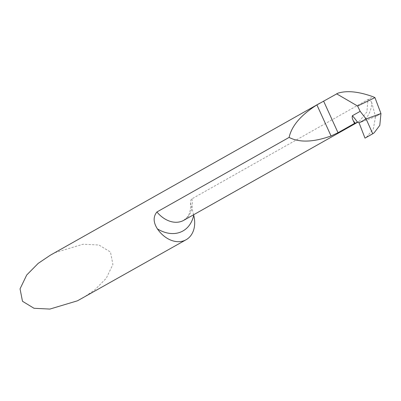 <?xml version="1.0" encoding="UTF-8"?>
<svg xmlns="http://www.w3.org/2000/svg" width="401" height="401" viewBox="0 0 401 401"><rect width="100%" height="100%" fill="white"/><g stroke="black" fill="none" stroke-linecap="round" stroke-linejoin="round"><path stroke-width="0.3" stroke-dasharray="2 1.5" d="M359.08 122.896C366.86 119.653 371.085 112.917 371.762 102.686L375.526 116.591L359.08 122.896L375.526 116.591L380.95 113.528L375.526 116.591L373.331 128.967L366.594 137.072L365.005 138.134M82.631 298.098L94.746 289.933L106.235 278.304L112.897 264.444L110.465 252.034L98.937 245.026L83.077 244.229L55.468 252.505L50.315 255.206M193.588 214.776L190.56 202.876L190.966 199.843L191.964 198.806L372.98 96.716M371.762 102.686C370.8 100.656 369.527 99.618 367.933 99.563L366.91 111.859L359.376 121.277L357.677 122.104M366.594 137.072L374.148 132.811M191.964 198.806A26.616 19.809 -119.4 0 1 183.758 220.319L187.628 216.71C189.949 213.477 190.926 208.866 190.56 202.876M357.617 122.125L359.381 121.272L357.948 122.084"/><path stroke-width="0.6" d="M353.316 120.746L354.529 123.408A26.616 19.809 60.6 0 0 355.131 123.242A35.93 26.742 60.6 0 0 353.316 120.746C352.304 118.952 351.978 117.287 352.339 115.754L360.168 111.343L366.108 118.932L372.75 133.769L374.148 132.811L379.797 125.368L380.95 113.528L366.108 118.932L359.08 122.896L357.677 122.104M372.75 133.769L365.005 138.134L359.08 122.896L366.108 118.932L380.95 113.528L374.94 97.613L372.98 96.716C358.71 91.568 347.055 90.38 338.018 93.152L316.905 104.912C300.966 114.987 291.697 125.824 289.106 137.418L156.921 211.969C153.082 216.725 153.237 222.355 157.392 228.861A26.616 19.809 60.6 0 0 184.049 240.695A26.616 19.809 60.6 0 0 186.119 239.733A26.616 19.809 60.6 0 0 193.703 215.222L193.588 214.776M319.908 103.162L50.315 255.206L38.2 263.372L26.717 275.001L20.05 288.86L22.481 301.271L34.01 308.279L49.869 309.076L77.478 300.8L186.119 239.733M354.529 123.408L338.018 132.721L331.061 135.979C313.397 142.26 299.412 142.741 289.106 137.418M360.168 111.343L357.597 106.034L336.559 93.789M352.339 115.754A37.704 28.065 -119.4 0 1 357.451 122.21L357.617 122.125M357.451 122.21L355.131 123.242M374.94 97.613L357.597 106.034M366.108 118.932L359.08 122.896L365.005 138.134L372.75 133.769L366.108 118.932M357.948 122.084L183.758 220.319A26.616 19.809 -119.4 0 1 156.921 211.969M193.703 215.222A35.488 26.416 -119.4 0 1 157.392 228.861M331.061 135.979L316.905 104.912M338.018 132.721L323.602 101.097"/></g></svg>
